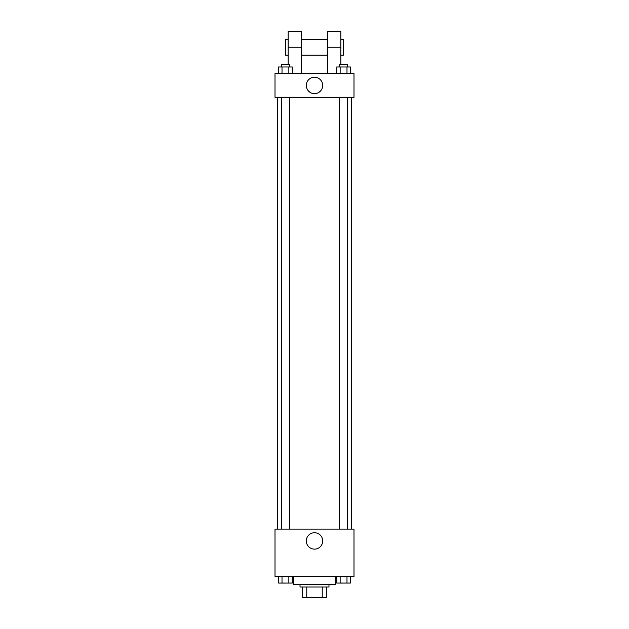<?xml version="1.0" encoding="UTF-8"?>
<svg xmlns="http://www.w3.org/2000/svg" width="629" height="629" viewBox="0 0 629 629"><rect width="100%" height="100%" fill="white"/><g stroke="black" fill="none" stroke-linecap="round" stroke-linejoin="round"><path stroke-width="0.94" d="M322.229 587.014L322.229 597.55L302.651 597.55L302.651 587.014M322.229 597.55L326.349 597.55L326.349 587.014L326.349 597.55M328.983 584.388L328.983 587.014L300.017 587.014L300.017 584.388M306.771 587.014L306.771 597.55M293.436 576.486L293.436 584.388L335.564 584.388L335.564 576.486M353.993 576.486L275.007 576.486L275.007 529.091L353.993 529.091L353.993 576.486M322.701 540.94A8.201 8.201 0 0 1 310.404 548.04A8.201 8.201 0 0 1 310.404 533.84A8.201 8.201 0 0 1 322.701 540.94M351.359 97.275L351.359 529.091M339.621 529.091L339.621 97.275M289.379 97.275L289.379 529.091M353.993 97.275L275.007 97.275L275.007 73.577L353.993 73.577L353.993 97.275L275.007 97.275M350.408 576.486L350.408 583.067L336.727 583.067L336.727 576.486M346.988 576.486L346.988 583.067M340.147 576.486L340.147 583.067M347.515 583.067L339.621 583.091M292.273 576.486L292.273 583.067L278.592 583.067L278.592 576.486M288.853 576.486L288.853 583.067M282.012 576.486L282.012 583.067M289.379 583.067L281.485 583.091M350.408 73.577L350.408 66.996L336.727 66.996L336.727 73.577M346.988 66.996L346.988 73.577M340.147 66.996L340.147 73.577M339.621 66.996L339.621 64.362L347.515 64.362L347.515 66.996M292.273 73.577L292.273 66.996L278.592 66.996L278.592 73.577M288.853 66.996L288.853 73.577M282.012 66.996L282.012 73.577M281.485 66.996L281.485 64.362L289.379 64.362L289.379 66.996M306.299 85.426A8.201 8.201 0 0 1 318.596 78.326A8.201 8.201 0 0 1 318.596 92.526A8.201 8.201 0 0 1 306.299 85.426M327.662 73.577L327.662 47.246L340.832 47.246L340.832 31.45L327.662 31.45L327.662 47.246M327.662 39.352L301.338 39.352M288.168 64.362L288.168 47.246L301.338 47.246L301.338 73.577M301.338 47.246L301.338 31.45L288.168 31.45L288.168 47.246M340.832 64.362L340.832 47.246M340.832 55.148L343.465 55.148L343.465 39.352L340.832 39.352M288.168 39.352L285.535 39.352L285.535 55.148L288.168 55.148M277.641 97.275L277.641 529.091M347.515 529.091L347.515 97.275M281.485 97.275L281.485 529.091M327.662 55.148L301.338 55.148"/></g></svg>
